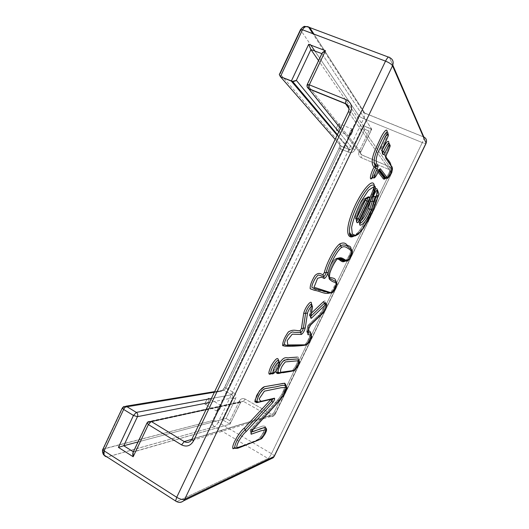 <?xml version="1.0" encoding="UTF-8"?>
<svg xmlns="http://www.w3.org/2000/svg" width="529" height="529" viewBox="0 0 529 529"><rect width="100%" height="100%" fill="white"/><g stroke="black" fill="none" stroke-linecap="round" stroke-linejoin="round"><path stroke-width="0.4" stroke-dasharray="2.65 1.98" d="M389.311 143.974C388.974 146.857 387.658 150.388 385.383 154.561L384.993 156.207L384.345 154.375C386.487 150.381 387.949 146.645 388.729 143.161C387.949 146.645 386.487 150.381 384.345 154.375L385.806 156.518L384.325 154.303L386.441 154.818M391.11 165.994C390.633 169.498 389.159 173.181 386.706 177.043C389.159 173.181 390.633 169.498 391.11 165.994M378.685 170.907L377.594 169.511L376.635 170.245L377.68 170.53L378.552 169.558L379.048 170.199L378.552 169.558L377.594 169.511L376.641 170.245L378.096 172.13L376.661 170.305L372.442 177.83L376.661 170.305L377.587 169.511L379.419 169.63L378.552 169.558L377.68 170.53L378.724 170.821M387.116 131.807L381.839 144.549C380.622 148.411 380.655 150.514 381.945 150.851L382.698 152.762L381.945 150.851C380.655 150.514 380.622 148.411 381.839 144.549L387.116 131.807M308.916 328.337L307.607 326.148L307.792 325.613L318.061 315.681L320.534 315.496L319.397 315.489L320.521 315.502L319.397 315.489L309.3 325.143L308.288 327.074L307.309 332.529L307.779 332.913L307.395 332.9L306.813 331.075C308.777 330.565 310.08 331.194 310.721 332.959C310.682 336.008 306.443 344.114 304.162 345.358M325.897 304.585C325.203 308.718 321.46 314.008 319.417 315.476C321.672 314.153 326.294 306.622 325.93 303.54L325.262 303.56L321.844 311.396L317.942 315.932C322.141 313.922 328.701 297.477 323.603 301.57C328.701 297.477 322.141 313.922 317.942 315.932L319.397 315.489L309.3 325.143L310.503 325.123L307.904 325.368L306.635 331.604L306.813 331.075L307.984 333.521L306.635 331.604L307.296 332.774L306.635 331.604L307.792 325.613L306.813 331.075M311.369 304.195L309.558 314.934L311.607 312.97L309.379 315.449L310.774 317.321L310.08 316.382L310.847 316.944L310.43 316.64L311.019 316.077L310.43 316.64L309.558 314.934L309.379 315.436L310.43 316.64L309.558 314.934L311.369 304.195M273.076 371.794L271.562 373.474L273.076 371.794C275.953 367.82 277.745 364.038 278.452 360.447C277.745 364.038 275.953 367.82 273.076 371.794M297.252 357.121C300.902 355.29 295.321 369.077 291.406 371.298C295.321 369.077 300.902 355.29 297.252 357.121M276.072 370.988L279.431 363.145L276.072 370.988M272.964 398.873L259.6 402M285.753 385.125C285.263 387.691 283.921 390.832 281.719 394.548L277.381 400.46L250.052 430.335L260.261 426.929C262.655 425.772 264.421 425.733 265.558 426.804C263.885 432.193 261.286 436.59 257.768 439.996C249.933 443.421 241.707 446.357 233.091 448.81C241.707 446.357 249.933 443.421 257.768 439.996C261.286 436.59 263.885 432.193 265.558 426.804C264.421 425.733 262.655 425.772 260.261 426.929L250.131 430.15L252.71 430.103L251.493 430.044L250.462 432.14L251.169 432.854L250.131 430.15L251.493 430.044L250.627 432.272L250.052 430.335L275.285 402.721L277.758 402.635L276.601 402.589L277.758 402.635L276.601 402.589L251.493 430.044L276.594 402.595L275.206 402.9L277.461 400.274L250.131 430.15L250.462 432.14L251.103 432.854M351.038 250.124C350.138 253.715 348.551 257.101 346.277 260.281C348.551 257.101 350.138 253.715 351.038 250.124M329.064 278.075L328.079 275.344C327.722 272.957 328.787 269.228 331.266 264.143C333.938 259.613 335.869 257.881 337.059 258.939C335.869 257.881 333.938 259.613 331.266 264.143C328.787 269.228 327.722 272.957 328.079 275.344L329.104 276.885M335.862 280.912C335.049 285.224 333.131 289.218 330.122 292.901M375.332 189.17L375.478 189.012C373.844 191.022 372.548 193.594 371.589 196.735L372.647 196.444L371.589 196.735L370.69 200.531L371.563 196.841L372.614 196.51L371.563 196.841L372.105 195.108M372.608 206.277C367.377 219.125 359.251 233.15 354.027 236.033C359.251 233.15 367.377 219.125 372.608 206.277M374.248 185.295L374.129 186.671L374.248 185.295M367.999 201.476L358.973 220.11L358.688 221.591L360.976 220.653L358.688 221.591L359.343 223.403L359.945 223.383L359.343 223.403L358.688 221.591L358.946 220.071L367.999 201.476M337.416 134.637L350.138 149.747L352.367 148.299L363.251 125.604L318.557 60.643L363.251 125.604L352.367 148.299L338.765 131.8L352.367 148.299L350.138 149.747L349.252 149.575L340.954 146.044C339.77 145.382 339.42 144.371 339.922 143.022C339.42 144.371 339.77 145.382 340.954 146.044L335.141 139.385L340.954 146.044L349.252 149.575L348.723 152.312L340.458 148.788L225.936 388.127L233.606 392.498C235.822 394.079 236.443 396.195 235.478 398.84L226.062 418.465L229.91 420.714L239.346 401.048C240.788 398.668 242.745 398.026 245.225 399.117L270.861 413.731C272.131 414.293 273.136 413.969 273.877 412.765L275.265 414.042L274.154 415.483L190.85 440.895L192.166 439.07L348.393 112.055L391.751 172.943L275.146 414.121L191.882 439.268M348.32 111.811L349.008 108.293L348.393 112.055L391.751 172.943L274.101 415.529C272.554 416.792 270.888 416.964 269.096 416.052L270.861 413.731L269.096 416.052L243.413 401.372L245.225 399.117L270.861 413.731C272.131 414.293 273.136 413.969 273.877 412.765L275.259 414.048L274.154 415.483C272.607 416.786 270.921 416.978 269.096 416.052L191.862 439.308L269.096 416.052L243.413 401.372L206.105 409.499L243.413 401.372L241.092 401.544L243.413 401.372L245.225 399.117C242.745 398.026 240.788 398.668 239.346 401.048L240.609 402.252L229.989 424.152L222.286 419.636L232.707 397.901L209.458 402.483L232.707 397.901C233.19 396.571 232.879 395.513 231.768 394.72L224.084 390.329L214.509 391.91L224.084 390.329L225.936 388.127L233.606 392.498C235.822 394.079 236.443 396.195 235.478 398.84L232.707 397.901C233.19 396.571 232.879 395.513 231.768 394.72L233.606 392.498L231.768 394.72L224.084 390.329L225.936 388.127L224.719 386.997L225.936 388.127L340.458 148.788L338.871 148.365L340.458 148.788L341.013 146.136L340.458 148.788L348.723 152.312C351.362 153.126 353.438 152.286 354.946 149.78L364.772 129.294L354.946 149.78L352.367 148.299L354.946 149.78C353.438 152.286 351.362 153.126 348.723 152.312L349.305 149.661L339.869 145.415L338.93 148.504L224.885 386.904C223.595 389.41 222.359 390.871 221.182 391.301L221.896 390.442L224.084 390.329L221.896 390.442C222.623 390.309 223.562 389.159 224.719 386.997L338.93 148.504C340.107 145.845 340.438 144.02 339.922 143.022L280.033 73.782L300.631 30.041L310.867 45.13L300.631 30.041C302.33 27.098 304.975 26.1 308.572 27.058L308.665 27.091M133.05 452.427L133.348 451.806L229.989 424.152L222.286 419.636L232.707 397.901L235.478 398.84L226.062 418.465L138.009 441.953L226.062 418.465L229.91 420.714C230.419 422.658 230.446 423.808 229.989 424.152L133.553 451.931L147.379 422.731L240.464 402.344L241.092 401.544L229.989 424.152L240.609 402.252L239.346 401.048L229.91 420.714L230.181 423.967M220.348 408.064C217.485 412.342 216.566 412.547 217.591 408.679C220.467 404.394 221.387 404.189 220.348 408.064C218.761 410.914 217.624 411.979 216.936 411.258C216.381 409.558 220.646 403.495 221.003 405.472L220.348 408.064M211.355 398.502L231.768 394.72L211.355 398.502M274.181 456.501C274.379 455.846 273.486 454.9 271.503 453.677L218.173 422.261L363.654 118.648L422.294 142.585L271.503 453.677C270.207 456.203 269.056 457.797 268.044 458.471L176.792 501.651L107.017 456.97L214.509 426.758L268.044 458.471L176.792 501.651L107.222 456.996L214.509 426.758C212.367 425.177 211.772 423.101 212.718 420.535L103.373 448.896L122.774 407.7L221.182 391.301L221.896 390.442L214.642 391.632M392.809 65.127L389.509 57.489L388.498 57.112L389.509 57.489L423.835 137.004L364.785 113.067L313.942 34.101L364.831 113.153C365.169 114.304 364.779 116.142 363.654 118.648C361.135 117.564 359.469 116.559 358.669 115.633L212.718 420.535L102.91 449.207M336.55 130.498C335.459 129.248 338.705 122.45 339.737 123.819C340.788 125.108 337.595 131.8 336.55 130.498L336.464 130.359C335.545 128.732 339.063 122.007 339.81 123.945C340.094 124.864 339.816 126.279 338.97 128.177C337.958 130.134 337.152 130.901 336.55 130.498M205.622 404.678C203.784 405.088 206.885 398.582 208.677 398.291C210.476 397.934 207.414 404.348 205.622 404.678L205.093 404.348C204.478 402.615 208.776 396.624 209.186 398.621L208.565 401.213C207.56 403.158 206.581 404.315 205.622 404.678M274.214 456.434C274.3 455.76 273.394 454.841 271.503 453.677L218.173 422.261L363.654 118.648C361.135 117.564 359.469 116.559 358.669 115.633L314.9 51.082L358.669 115.633L212.718 420.535C211.772 423.101 212.367 425.177 214.509 426.758L268.044 458.471C269.962 459.456 271.688 459.225 273.228 457.77M349.252 149.575L337.125 135.239L349.305 149.661L350.138 149.747L349.252 149.575M351.798 133.533C349.246 137.123 348.73 136.456 350.244 131.523C352.81 127.932 353.326 128.607 351.798 133.533C350.681 135.662 349.861 136.403 349.338 135.748C348.499 134.148 352.023 127.383 352.704 129.301C352.955 130.213 352.651 131.622 351.798 133.533M322.049 53.839L371.689 129.076L360.752 151.856L307.389 84.805L322.049 53.839L371.715 129.136C371.656 129.631 370.743 130.266 368.978 131.033L364.772 129.294L363.251 125.604L371.689 129.076L360.798 151.982L359.125 151.552C358.12 154.276 358.827 156.306 361.241 157.655L361.81 154.918L389.542 166.714L349.028 108.776L389.542 166.714C392.035 168.09 392.776 170.173 391.751 172.943L391.751 172.943C392.776 170.173 392.035 168.09 389.542 166.714L361.81 154.918L340.438 128.302L361.81 154.918C360.599 154.243 360.242 153.218 360.752 151.856L359.125 151.552L368.978 131.033L364.772 129.294L363.251 125.604L371.689 129.301L368.978 131.033L359.125 151.552C358.12 154.276 358.827 156.306 361.241 157.655L361.81 154.918C360.599 154.243 360.242 153.218 360.752 151.856L307.389 84.805L322.062 53.231M190.85 440.895L192.166 439.07L275.259 414.048L391.784 173.036C392.783 170.331 392.049 168.248 389.582 166.794L388.875 169.445C390.118 170.14 390.481 171.171 389.972 172.553L391.777 173.043L389.972 172.553L273.877 412.765L389.972 172.553C390.481 171.171 390.118 170.14 388.875 169.445L361.241 157.655L388.875 169.445L389.589 166.807L361.862 155.004C360.606 154.283 360.249 153.271 360.798 151.982L371.689 129.301M106.666 456.739L107.222 456.996C103.486 455.072 102.203 452.374 103.373 448.896L102.904 449.227M426.553 140.906C426.348 139.16 425.455 137.884 423.861 137.084C424 138.181 423.478 140.013 422.294 142.585C424.41 143.419 425.666 143.676 426.07 143.359C425.666 143.676 424.41 143.419 422.294 142.585L271.503 453.677C270.207 456.203 269.056 457.797 268.044 458.471L270.524 459.073M218.173 422.261C216.903 424.714 215.687 426.215 214.509 426.758C215.687 426.215 216.903 424.714 218.173 422.261C215.819 420.965 214 420.39 212.718 420.535C214 420.39 215.819 420.965 218.173 422.261M176.726 501.684L176.792 501.651C179.311 503.066 181.592 502.781 183.656 500.818C181.592 502.781 179.311 503.066 176.792 501.651L175.608 501.003M423.861 137.084C424 138.181 423.478 140.013 422.294 142.585L363.654 118.648C364.779 116.142 365.169 114.304 364.831 113.153L364.031 112.842C361.671 112.545 359.885 113.477 358.669 115.633C359.885 113.477 361.671 112.545 364.031 112.842L423.861 137.084M423.835 137.004L364.031 112.842L312.864 33.691M105.297 455.866C102.996 453.803 102.355 451.482 103.373 448.896L122.344 407.938M125.981 406.179L123.707 406.55L122.338 407.952M122.774 407.7L221.182 391.301C222.359 390.871 223.595 389.41 224.885 386.904L338.93 148.504C340.107 145.845 340.438 144.02 339.922 143.022L280.033 73.782L279.299 74.649M300.631 30.041L300.518 29.591L300.631 30.041C302.35 27.078 305.015 26.086 308.632 27.078M133.553 451.931L147.379 422.731L240.464 402.344L241.092 401.544L148.206 421.666L147.002 422.969M279.312 74.622L280.033 73.782M307.27 84.475L307.071 86.551M308.771 88.865C307.17 88.006 306.714 86.65 307.389 84.805M365.718 198.587C362.934 195.856 353.002 216.387 355.838 219.032L356.969 217.67L355.838 219.032L356.685 220.963L356.229 220.084C354.099 215.832 364.699 195.009 367.523 197.839L366.174 197.998L365.718 198.587C362.934 195.856 353.002 216.387 355.838 219.032L356.209 219.998C354.185 215.607 364.732 195.016 367.523 197.839L366.174 197.998L365.784 199.162L365.718 198.587M278.743 400.175L276.601 402.589L278.743 400.175L277.461 400.274L278.757 400.162L277.454 400.288L281.706 394.502L277.461 400.268L278.743 400.175M279.927 400.195L278.757 400.162L279.927 400.195M283.577 395.223L282.671 394.846L278.757 400.162L282.671 394.846L281.706 394.495L285.343 386.891M235.061 448.255C240.278 446.965 245.476 445.206 250.653 442.958L256.942 440.591C258.218 440.28 259.812 439.182 261.716 437.298C264.083 433.76 265.498 430.712 265.961 428.14C265.75 431.056 262.126 437.509 259.66 439.315L237.633 447.911M283.623 395.209L281.706 394.502L282.671 394.846L281.712 394.495L285.548 385.958L286.215 385.925M283.637 395.183L282.678 394.832L283.65 395.163M274.194 398.588L270.98 399.335M286.222 385.912C286.156 387.942 284.979 390.911 282.678 394.832C284.972 390.918 286.156 387.949 286.222 385.919M272.858 398.899L271.258 398.952M234.797 447.501L234.803 447.501C234.44 443.09 241.429 432.881 245.211 429.872M298.819 359.78C299.044 362.253 295.116 369.592 292.934 370.803L280.178 372.74L292.907 370.822C295.076 369.645 299.004 362.345 298.825 359.813L297.82 358.926M272.184 373.679L274.392 371.636C277.262 367.562 278.776 364.091 278.948 361.201C278.776 356.533 270.24 368.766 270.815 373.038M273.043 373.104L274.392 371.636C277.209 367.655 278.73 364.203 278.955 361.281M311.846 304.902L310.08 316.382L311.846 304.876L311.31 305.233L309.379 315.436L310.774 317.334M311.204 333.878L311.197 333.878C310.907 336.497 309.584 339.671 307.23 343.381C305.445 345.001 304.023 345.662 302.952 345.371L297.523 345.437C293.549 344.822 287.789 347.024 284.39 344.273C287.783 347.024 293.542 344.822 297.51 345.437L304.73 345.298C306.807 345.001 311.098 337.423 311.197 333.878L310.549 333.971L307.719 340.861C306.04 343.466 304.843 344.921 304.129 345.219M310.715 333.131C310.609 336.107 306.582 343.863 304.354 345.212M307.984 333.462L307.309 332.529L308.288 327.074L307.607 326.148L307.904 325.368L318.028 315.72L319.417 315.476L318.055 315.694L307.904 325.368L309.3 325.143L308.288 327.074L308.976 328.013M340.643 245.681C346.25 243.214 348.585 247.823 351.699 249.701C351.501 253.153 349.927 256.796 346.984 260.618M337.985 258.165C335.148 256.631 327.094 273.698 328.595 277.004L329.183 276.178M345.133 261.253C348.003 258.721 350.429 252.637 350.595 251.639L351.051 249.853L351.706 249.708C351.547 251.969 350.515 254.905 348.591 258.516C346.779 260.83 345.477 261.676 344.69 261.048L340.848 259.065C339.697 258 338.038 258.033 335.849 259.17C331.822 263.587 327.96 273.784 328.595 277.011C327.901 274.736 326.988 275.821 329.402 268.137C334.533 256.406 337.171 258.311 337.852 258.463M336.345 281.752L335.34 286.123C333.29 290.355 331.518 292.742 330.023 293.284L323.669 291.618C320.105 290.09 315.251 290.56 311.945 287.472M359.799 223.747L359.343 223.403L359.799 223.747M360.89 220.818L359.918 220.448L359.343 223.403L359.918 220.448L358.946 220.071L360.844 220.818M377.713 190.632C377.633 202.938 360.996 235.088 354.265 236.046C360.996 235.081 377.587 203.024 377.719 190.658M374.757 186.287C375.22 189.468 370.988 197.436 368.482 202.752L359.918 220.448L368.475 202.759C370.988 197.443 375.213 189.481 374.757 186.287C372.191 182.518 367.146 187.286 359.608 200.584C353.088 212.684 348.373 227.384 349.676 232.522M388.392 135.503L387.598 134.399C386.256 139.63 380.325 147.624 381.588 150.692L382.599 152.716L381.588 150.692L382.189 149.985M388.425 135.345L386.778 133.48C385.667 138.142 383.155 140.866 381.078 146.308C380.675 148.332 380.668 149.482 381.045 149.773L381.581 150.692C380.331 147.617 386.256 139.63 387.598 134.399L386.778 133.453L386.99 132.541L387.697 132.382M388.425 135.331L386.778 133.467L388.425 135.318M385.694 156.71L384.96 156.128L384.325 154.309L385.383 154.561L384.993 156.207L384.325 154.309C387.565 148.06 388.656 143.868 388.57 144L389.291 143.875C389.033 146.705 387.731 150.269 385.383 154.561L386.375 154.852M391.705 166.86C391.374 170.457 389.893 174.054 387.254 177.651C389.622 175.165 392.419 167.633 391.619 166.179L384.993 156.207L391.625 166.199M387.711 132.369L387.598 134.392L387.711 132.356L387.274 131.807M372.502 177.599L376.635 170.245L377.68 170.53C376.205 173.975 374.737 176.428 373.282 177.896C374.737 176.428 376.205 173.975 377.68 170.53L378.658 170.847M352.704 129.301L339.81 123.945M349.338 135.748L336.464 130.359M221.003 405.472L209.186 398.621M216.936 411.258L205.093 404.348M371.715 129.136L363.291 125.671M265.955 428.146L265.287 428.12L263.905 431.73C262.404 434.726 260.81 437.08 259.124 438.799L254.866 440.941L235.345 448.38M259.957 401.584L258.364 401.954M280.026 372.74L289.257 371.55C290.249 371.927 291.737 371.034 293.727 368.858L296.247 364.785L298.171 359.746L298.839 359.786M278.955 361.228L278.241 361.294L277.606 363.39C277.077 365.228 275.589 367.972 273.129 371.623L271.437 373.408M303.838 345.358L288.318 345.695C282.526 345.979 283.789 345.364 283.584 344.822M374.75 186.294L374.096 186.631C374.168 186.043 374.102 187.96 371.418 194.11L358.94 220.077C358.126 221.122 358.199 222.154 359.158 223.165L359.832 223.582M377.726 190.638L377.17 190.916L375.729 197.357L371.616 208.538L366.134 219.905L360.844 228.667L357.697 232.674L353.656 235.987M356.711 219.006L356.222 220.051M367.338 197.919L366.161 198.011C363.628 198.091 360.791 201.615 357.664 208.578C355.184 215.482 354.701 219.297 356.222 220.038M391.619 166.172L391.024 166.569L389.569 171.508C387.909 175.211 386.534 177.506 385.449 178.379"/><path stroke-width="0.79" d="M385.806 156.518C387.532 160.082 390.382 161.054 391.11 165.994C390.382 161.054 387.532 160.082 385.806 156.518M386.706 177.043C383.419 181.46 383.003 177.751 381.713 176.712L378.096 172.13L381.713 176.712C383.003 177.751 383.419 181.46 386.706 177.043M386.441 154.818L386.421 154.752C388.676 150.653 389.8 147.505 389.794 145.303C389.027 144.146 386.501 149.548 385.019 152.656C384.219 154.21 383.631 154.852 383.261 154.58C382.103 154.051 381.892 151.949 382.626 148.272L388.279 135.682C388.65 132.719 386.818 134.287 384.986 137.725L378.48 151.499C374.611 160.948 376.469 163.977 377.971 165.551C378.202 166.119 377.951 167.217 377.21 168.844L374.122 167.085C370.545 173.208 368.713 182.016 372.442 177.83C368.713 182.016 370.545 173.208 374.122 167.085C372.105 165.471 370.565 160.684 375.332 149.462L381.072 137.137C383.796 131.701 387.274 127.654 387.116 131.807C387.274 127.654 383.796 131.701 381.072 137.137L375.332 149.462C370.565 160.684 372.105 165.471 374.122 167.085L375.061 166.271L374.122 167.085L375.669 167.964L376.079 166.41L374.294 163.005C373.705 159.441 375.213 153.78 378.817 146.017C381.475 140.218 386.375 129.989 387.711 132.369M382.117 150.487C384.689 144.298 389.126 138.056 388.729 143.161C389.126 138.056 384.689 144.298 382.117 150.487M304.162 345.358C298.171 346.085 291.882 346.369 285.296 346.204L282.671 345.616C282.605 341.913 284.509 337.343 288.384 331.914C293.674 328.76 296.405 331.068 300.135 330.691L301.444 328.522L303.686 313.38C305.2 306.741 312.269 298.396 311.369 304.195C312.269 298.396 305.2 306.741 303.686 313.38L307.521 313.142C308.883 308.083 313.413 303.534 312.341 308.037L310.596 317.836L311.297 318.346L325.17 304.975L311.297 318.346L310.596 317.836L312.341 308.037C313.413 303.534 308.883 308.083 307.521 313.142L305.259 327.94C304.301 331.28 302.991 333.455 301.325 334.46L292.259 334.169L287.194 340.603L287.816 344.961L306.245 344.809C309.994 341.119 311.508 337.793 310.788 334.831L307.977 334.725L308.976 328.013L310.503 325.123L320.898 315.013C323.761 313.882 328.82 302.264 325.17 304.975L324.389 303.269L325.17 304.975C328.82 302.264 323.761 313.882 320.898 315.013L310.821 324.667L308.976 328.013M311.197 333.878L311.191 333.878C310.397 332.972 309.253 332.648 307.779 332.913C309.247 332.655 310.384 332.972 311.197 333.859L311.614 336.993L308.956 342.62C307.349 344.538 305.96 345.397 304.797 345.212L286.083 345.258L284.39 344.273C284.549 341.886 285.753 338.897 287.994 335.307C290.54 332.437 292.398 331.412 293.575 332.232L300.73 332.576L301.325 334.46L300.73 332.576C301.841 331.908 302.72 330.46 303.355 328.231L305.259 327.94L303.355 328.231L305.603 313.267L307.521 313.142L305.603 313.267L307.514 313.161L305.259 327.94C304.301 331.28 302.991 333.455 301.325 334.46L292.259 334.169L287.194 340.603L287.816 344.961L306.245 344.809C309.994 341.119 311.508 337.793 310.788 334.831L307.977 334.725L307.805 333.997L308.797 328.542L310.821 324.667L320.779 315.258L324.7 310.497C326.77 306.542 327.18 304.228 325.93 303.54C325.791 302.667 325.275 302.581 324.389 303.269L323.603 301.57L324.389 303.269L311.019 316.077L324.383 303.276L323.603 301.57L311.607 312.97L323.589 301.583L324.383 303.276C325.275 302.581 325.791 302.667 325.93 303.54L325.897 304.585M271.562 373.474C268.051 375.683 267.985 373.024 271.351 365.499C275.708 358.437 278.069 356.758 278.452 360.447C278.069 356.758 275.708 358.437 271.351 365.499C267.985 373.024 268.051 375.683 271.562 373.474M291.406 371.298L283.187 372.707C280.978 372.079 276.118 375.914 276.072 370.988C276.118 375.914 280.978 372.079 283.187 372.707L291.406 371.298M279.431 363.145C284.952 354.946 286.573 358.781 289.495 357.644L297.252 357.121L289.495 357.644C286.573 358.781 284.952 354.946 279.431 363.145M270.524 459.073L273.228 457.77L273.982 456.672L426.07 143.114L392.531 65.781L184.667 499.31L274.214 456.434M235.345 448.38L233.752 448.202L233.084 448.804C230.875 446.099 239.485 431.591 244.279 428.14C239.485 431.591 230.875 446.099 233.084 448.804L233.765 448.195L236.364 448.301L237.032 447.693C244.973 445.306 252.538 442.594 259.732 439.573C262.47 438.111 264.672 434.798 266.338 429.641L260.777 430.857L251.202 434.203C250.601 433.661 251.176 432.18 252.935 429.746L280.059 400.05L278.003 402.271L283.577 395.223M237.633 447.911L235.061 448.255L234.797 447.488C234.473 443.031 241.436 432.881 245.211 429.872L244.279 428.14L270.974 399.342L256.849 402.668L254.978 400.228L259.488 390.772L264.513 386.692L284.761 383.208L285.343 386.891M259.6 402L256.816 402.675L254.846 401.742L256.651 395.56C259.752 390.25 262.377 387.294 264.526 386.692L280.013 383.994C282.341 383.717 285.303 382.202 285.753 385.125M339.783 243.882C342.931 242.48 345.258 242.765 346.766 244.748C348.234 246.574 351.474 245.112 351.038 250.124C351.474 245.112 348.234 246.574 346.766 244.748C345.258 242.765 342.931 242.48 339.783 243.882L341.503 247.479C344.994 245.575 346.654 247.803 348.71 248.789L352.268 251.685L349.424 258.952L346.535 260.407C343.744 259.64 341.959 256.327 337.548 258.496C334.401 262.444 331.835 267.31 329.845 273.09L329.144 278.849C331.194 281.097 333.634 282.367 336.457 282.658C335.789 287.895 333.911 291.228 330.823 292.656L314.028 287.24L317.618 278.287L321.506 277.156L324.257 278.479L323.636 276.574C324.568 276.224 325.428 274.875 326.208 272.541C328.251 263.786 335.789 249.086 340.63 245.694L341.469 247.506C336.986 250.68 330.03 264.321 328.112 272.428C326.942 275.92 325.659 277.937 324.257 278.479L321.506 277.156L317.618 278.287L314.028 287.24L330.823 292.656C333.911 291.228 335.789 287.895 336.457 282.658C333.634 282.367 331.194 281.097 329.144 278.849L329.845 273.09C331.835 267.31 334.401 262.444 337.548 258.496C341.959 256.327 343.744 259.64 346.535 260.407L349.424 258.952L352.268 251.685L348.71 248.789C346.654 247.803 344.994 245.575 341.503 247.479L339.783 243.882C334.526 247.704 326.519 263.098 324.297 272.66C326.519 263.098 334.526 247.704 339.783 243.882M346.277 260.281C341.575 264.236 340.445 258.985 337.059 258.939C340.445 258.985 341.575 264.236 346.277 260.281M329.104 276.885C331.346 278.525 335.042 277.143 335.862 280.912M330.122 292.901C324.244 294.666 320.356 291.016 314.669 290.388L310.186 288.741C309.981 285.448 311.594 281.025 315.026 275.464C319.119 271.78 320.753 274.141 323.014 274.677L324.297 272.66L326.208 272.541C328.251 263.786 335.789 249.086 340.63 245.694C346.25 243.221 348.591 247.823 351.706 249.708M377.719 190.658C377.64 188.311 374.42 192.794 373.395 196.636L372.647 196.444L375.193 196.537L378.037 195.704C375.722 203.87 372.31 212.281 367.807 220.95L361.089 231.246L355.633 235.458L352.301 234.016L351.58 227.424C353.227 219.595 356.453 210.859 361.274 201.225L368.468 190.261L373.937 186.638L373.824 193.707L360.864 220.785C359.72 223.344 359.436 224.818 359.998 225.222L359.799 223.747L359.998 225.222C363.152 225.017 366.961 219.78 371.431 209.504L368.217 208.671L370.69 200.531L370.465 201.443L374.056 201.218L371.431 209.504C366.961 219.78 363.152 225.017 359.998 225.222C359.436 224.818 359.72 223.344 360.864 220.785L373.824 193.707L373.937 186.638L368.468 190.261L361.274 201.225C356.453 210.859 353.227 219.595 351.58 227.424L352.301 234.016L355.633 235.458L361.089 231.246L367.807 220.95C372.31 212.281 375.722 203.87 378.037 195.704L375.193 196.537L371.431 209.504L369.824 209.087L372.264 201.331L374.056 201.218L372.264 201.331L374.056 201.218L375.193 196.537L373.395 196.636C374.406 192.834 377.613 188.337 377.713 190.632M372.105 195.108L375.332 189.17M375.478 189.012C379.432 186.268 375.808 198.626 372.608 206.277C375.808 198.626 379.432 186.268 375.478 189.012M354.027 236.033C347.626 239.908 344.524 231.523 352.347 211.984C359.793 192.787 372.839 176.673 374.248 185.295C372.839 176.673 359.793 192.787 352.347 211.984C344.524 231.523 347.626 239.908 354.027 236.033M374.129 186.671C372.74 191.405 370.697 196.345 367.999 201.476C370.697 196.345 372.74 191.405 374.129 186.671M360.976 220.653C363.469 218.391 365.883 214.41 368.204 208.704L370.465 201.463L372.264 201.331L373.381 196.689L372.264 201.331L370.465 201.443L372.264 201.344L369.824 209.087L368.204 208.704L369.817 209.107L368.204 208.704C365.883 214.41 363.469 218.391 360.976 220.653M348.32 111.811C349.722 107.777 348.743 105.007 345.391 103.492L308.771 88.865L345.497 103.724C347.474 104.597 348.644 106.117 349.008 108.293C348.644 106.117 347.474 104.597 345.497 103.724L349.028 108.776L345.391 103.492L346.211 99.697C351.216 102.362 352.678 106.547 350.588 112.247L348.32 111.811L191.882 439.268L348.32 111.811L350.588 112.247L193.442 441.06C190.48 445.967 186.506 447.23 181.54 444.856L148.391 424.589L133.163 456.732L118.397 447.382L133.467 415.457L123.647 409.453L104.134 450.867L176.706 497.293L385.522 61.126L302.502 29.783L280.41 76.679L291.32 81.089L308.691 44.297L325.467 50.731L309.313 84.838L346.211 99.697C351.216 102.362 352.678 106.547 350.588 112.247L193.442 441.06C190.48 445.967 186.506 447.23 181.54 444.856L148.391 424.589L133.163 456.732L118.397 447.382L133.467 415.457L123.647 409.453C124.533 407.753 125.485 406.748 126.51 406.424L136.31 412.395L211.355 398.502L136.31 412.395L133.467 415.457L136.31 412.395C137.725 413.473 138.109 414.895 137.461 416.667L123.726 445.735L138.009 441.953L123.726 445.735L133.348 451.806L123.726 445.735L118.397 447.382L123.726 445.735L137.461 416.667C138.109 414.895 137.725 413.473 136.31 412.395L126.51 406.424L214.509 391.91L126.51 406.424C125.485 406.748 124.533 407.753 123.647 409.453L104.134 450.867L176.706 497.293L175.608 501.003L176.726 501.684M147.002 422.969L148.206 421.666L151.201 421.461L206.105 409.499L151.201 421.461L184.264 441.596L191.862 439.308L184.264 441.596C186.618 442.872 188.813 442.634 190.85 440.895C188.813 442.634 186.618 442.872 184.264 441.596L181.54 444.856L184.264 441.596L151.201 421.461L148.206 421.666L147.002 422.969L148.391 424.589L147.002 422.969L133.05 452.427L133.163 456.732C132.561 454.061 132.686 452.46 133.553 451.931M209.458 402.483L137.461 416.667L133.467 415.457L137.461 416.667L209.458 402.483M102.91 449.207L104.134 450.867L104.028 455.046L175.608 501.003L176.706 497.293L385.522 61.126L302.502 29.783C304.459 26.437 306.873 25.696 309.729 27.554L313.942 34.101L309.729 27.554L388.498 57.112L309.729 27.554C306.873 25.696 304.459 26.437 302.502 29.783L300.512 29.598L279.299 74.649L280.41 76.679L335.141 139.385L280.41 76.679L292.563 81.38L296.359 80.362L338.765 131.8L296.359 80.362L310.92 49.547L318.557 60.643L310.92 49.547L296.359 80.362C294.805 81.406 293.126 81.651 291.32 81.089L308.691 44.297L310.92 49.547L321.87 53.641M280.033 73.782L300.631 30.041M310.867 45.13L314.9 51.082L310.867 45.13M337.125 135.239L291.32 81.089L337.125 135.239M310.807 49.376L308.691 44.297L325.467 50.731L309.313 84.838L307.27 84.475C306.655 86.161 307.111 87.543 308.638 88.621L340.438 128.302L308.771 88.865L309.313 84.838L307.389 84.805M175.608 501.003C178.352 502.801 181.03 502.735 183.656 500.818L273.228 457.77L274.181 456.501L426.07 143.359L426.553 140.906M426.07 143.114L426.07 143.114C427.082 140.37 426.334 138.333 423.835 137.004L423.835 137.004C426.334 138.333 427.082 140.37 426.07 143.114L392.531 65.781C393.933 61.972 392.928 59.202 389.509 57.489C392.928 59.202 393.933 61.972 392.531 65.781L184.667 499.31L273.982 456.672L426.07 143.114M183.656 500.818L184.667 499.31L183.656 500.818M104.028 455.046L107.017 456.97C103.889 456.183 102.93 454.146 104.134 450.867L102.904 449.227C101.852 450.278 103.016 454.96 104.028 455.046M176.706 497.293C180.039 499.231 182.697 499.905 184.667 499.31C182.697 499.905 180.039 499.231 176.706 497.293M392.809 65.127L423.835 137.004M385.522 61.126C389.205 62.64 391.539 64.194 392.531 65.781C391.539 64.194 389.205 62.64 385.522 61.126C387.36 57.575 388.689 56.365 389.509 57.489C388.689 56.365 387.36 57.575 385.522 61.126M106.666 456.739L105.297 455.866M122.344 407.938L123.647 409.453L122.338 407.952L102.904 449.227M122.774 407.7L123.707 406.55L126.51 406.424L123.707 406.55L122.338 407.952M308.632 27.078L305.134 26.47C304.354 25.947 302.819 26.992 300.518 29.591L302.502 29.783L280.41 76.679L279.312 74.622M151.201 421.461L148.391 424.589L151.201 421.461M191.882 439.268L193.442 441.06L191.882 439.268L190.85 440.895M307.27 84.475L322.062 53.231L325.467 50.731C323.173 51.835 322.009 52.814 321.982 53.68L322.049 53.839M345.391 103.492L346.211 99.697L309.313 84.838L308.638 88.621L345.391 103.492M308.771 88.865L307.071 86.551M235.061 448.255L234.797 447.514L233.778 448.182L235.055 448.248L233.792 448.175L233.084 448.804L233.778 448.182L236.377 448.294L237.032 447.693C235.458 445.114 242.56 434.249 246.144 431.598L244.279 428.14L246.144 431.598L272.746 402.602L271.86 400.969L272.746 402.602C274.392 400.321 274.968 398.859 274.472 398.198L264.361 400.559C261.564 401.842 259.865 401.24 259.25 398.747L264.381 391.162L281.097 387.711L286.645 387.486L283.637 395.189L280.066 400.036L283.643 395.11L286.645 387.486L281.097 387.711L264.381 391.162L259.25 398.747C259.865 401.24 261.564 401.842 264.361 400.559L274.472 398.198C274.968 398.859 274.392 400.321 272.746 402.602L246.144 431.598C242.56 434.249 235.458 445.114 237.032 447.693C244.973 445.306 252.538 442.594 259.732 439.573C262.47 438.111 264.672 434.798 266.338 429.641L260.777 430.857L251.202 434.203C250.601 433.661 251.176 432.18 252.935 429.746L277.91 402.47L252.935 429.746L251.103 432.854M275.708 371.47C279.934 365.969 280.582 359.125 276.568 364.018C272.27 369.533 271.661 376.582 275.708 371.47C279.934 365.969 280.582 359.125 276.568 364.018C272.27 369.533 271.661 376.582 275.708 371.47L275.708 371.47M298.389 360.738L285.349 361.909C281.554 366.161 280.013 369.619 280.714 372.277L294.461 370.36L298.627 364.309L298.389 360.738L285.349 361.909C281.554 366.161 280.013 369.619 280.714 372.277L294.461 370.36L298.627 364.309L298.389 360.738M367.338 197.919L367.721 198.111L366.928 200.954L365.427 200.141L356.969 217.67L365.427 200.141L366.928 200.954L358.292 218.854L359.799 219.634L368.429 201.761L366.928 200.954L367.715 198.084L369.328 197.092C369.916 197.548 369.612 199.102 368.429 201.761L366.928 200.954L358.292 218.854L356.883 218.133L358.292 218.854L356.685 220.963L358.292 218.854L359.799 219.634C358.45 222.213 357.518 223.192 357.002 222.564L356.685 220.957L357.002 222.564C353.696 219.284 365.83 194.057 369.328 197.092C369.916 197.548 369.612 199.102 368.429 201.761L359.799 219.634C358.45 222.213 357.518 223.192 357.002 222.564C353.696 219.284 365.83 194.057 369.328 197.092L368.872 197.674L367.523 197.839L368.885 197.667C366.822 197.416 364.243 200.26 361.148 206.198L357.921 213.881L356.711 219.006M365.427 200.141L365.784 199.162L365.427 200.141M388.425 135.345L388.279 135.682C388.65 132.719 386.818 134.287 384.986 137.725L378.48 151.499C374.611 160.948 376.469 163.977 377.971 165.551C378.202 166.119 377.951 167.217 377.21 168.844C375.173 172.586 374.241 175.357 374.406 177.155C375.55 176.937 376.985 174.808 378.698 170.761C379.491 169.22 380.073 168.572 380.444 168.811L386.481 176.752L387.856 177.737L390.752 173.823C392.227 169.544 392.439 167.071 391.387 166.404L385.641 158.039L386.421 154.752C388.676 150.653 389.8 147.505 389.794 145.303C389.027 144.146 386.501 149.548 385.019 152.656C384.219 154.21 383.631 154.852 383.261 154.58L382.599 152.716L383.261 154.58C382.103 154.051 381.892 151.949 382.626 148.272L388.412 135.424L387.704 132.376M251.169 432.854L251.202 434.203L251.169 432.854M251.539 431.962C256.479 430.897 262.748 426.81 265.961 428.12C264.956 426.361 261.571 428.946 259.329 429.297L251.539 431.962M235.055 448.248L236.344 448.308L237.032 447.693L236.331 448.314L235.055 448.248M258.985 402.047C257.887 402.503 257.173 402.219 256.849 401.187L258.35 396.195C260.804 391.903 262.926 389.423 264.731 388.755L273.255 387.208C277.732 386.937 283.293 384.114 286.222 385.912C283.293 384.107 277.732 386.937 273.255 387.208L266.907 388.385C265.584 388.326 263.898 389.113 261.842 390.746C259.137 394.475 257.471 397.96 256.849 401.194C257.173 402.219 257.887 402.503 258.985 402.047M256.843 401.187C258.998 402.066 256.42 402.179 260.797 401.723L272.964 398.873M245.211 429.872L271.86 400.969L272.858 398.899L271.86 400.969L270.974 399.342L244.279 428.14L246.17 431.565L245.225 429.852L271.86 400.969L270.974 399.342M297.807 358.926L288.894 359.601C287.353 359.171 285.329 359.806 282.83 361.505C279.973 365.255 278.34 368.726 277.937 371.913C278.314 372.892 279.061 373.163 280.178 372.74C279.061 373.157 278.32 372.892 277.937 371.94L276.998 372.409C277.328 372.647 275.946 373.401 280.026 372.74M298.819 359.78L297.827 358.926L284.787 360.011C282.552 360.599 277.831 368.746 277.937 371.927L279.451 372.68L293.813 370.895C294.389 370.941 295.856 369.097 298.211 365.347L299.421 361.783L298.832 359.766M271.437 373.408C270.121 374.195 269.585 374.234 269.83 373.527L270.815 373.031L272.184 373.679M270.828 372.945C272.852 373.395 271.562 375.438 275.662 371.629C278.393 367.139 279.656 364.58 279.457 363.965C279.821 363.694 279.649 362.795 278.942 361.287C278.895 356.447 270.339 368.534 270.808 372.971C271.013 374.102 271.754 374.148 273.043 373.104M310.774 317.321L312.494 307.071L311.865 304.869M283.584 344.822L284.39 344.273C284.556 341.879 285.753 338.891 287.994 335.307C290.54 332.437 292.405 331.412 293.575 332.232L300.73 332.576C301.841 331.908 302.72 330.46 303.355 328.231L305.603 313.261C306.661 308.599 311.713 301.861 311.846 304.902M311.852 304.863L311.839 304.869C311.687 301.894 306.655 308.625 305.603 313.261L303.686 313.38L305.603 313.261L303.686 313.38L301.444 328.522L303.355 328.231L301.444 328.522L300.135 330.691L300.73 332.576L300.135 330.691C296.385 331.088 293.661 328.701 288.312 331.994C284.41 337.528 282.546 342.091 282.711 345.675L285.376 346.204C291.955 346.435 298.283 346.105 304.354 345.212M310.847 316.944L311.297 318.346L310.847 316.944M307.567 331.114C309.3 330.599 310.351 331.273 310.715 333.131M340.63 245.694L341.469 247.506C336.986 250.68 330.03 264.321 328.112 272.428L324.297 272.66L323.014 274.677L323.636 276.574C324.568 276.224 325.428 274.875 326.208 272.541L328.112 272.428C326.942 275.92 325.659 277.937 324.257 278.479L323.636 276.574L318.742 275.047C316.798 274.624 311.389 284.377 311.945 287.472M346.984 260.618C343.043 262.331 341.608 258.013 337.985 258.165M329.064 278.075L336.345 281.752L336.986 283.967L334.804 289.561C331.286 294.448 332.152 292.597 330.777 293.066L314.9 288.728L311.951 287.452M359.945 223.383C362.874 222.425 366.161 217.664 369.817 209.107C366.161 217.664 362.874 222.425 359.945 223.383M359.832 223.582L360.844 220.818M372.614 196.51L373.381 196.689L372.614 196.51M349.676 232.522C350.343 235.584 351.871 236.754 354.265 236.046C351.871 236.754 350.337 235.577 349.669 232.515C348.373 227.364 353.094 212.671 359.608 200.577C367.146 187.286 372.191 182.525 374.757 186.287C375.326 186.506 375.55 187.517 375.425 189.316C374.096 194.474 367.271 207.236 360.89 220.818M389.291 143.875C388.914 140.972 385.39 147.426 383.479 151.75L382.083 150.99L383.479 151.75L382.698 152.762L383.479 151.75L385.019 152.656L383.479 151.75C385.423 147.32 389.02 140.846 389.311 143.974M386.375 154.852L385.641 158.039L385.661 156.849L385.641 158.039L391.387 166.404C392.439 167.071 392.227 169.544 390.752 173.823L387.856 177.737L386.481 176.752L380.444 168.811C380.073 168.572 379.491 169.22 378.698 170.761L378.698 170.761C376.985 174.808 375.55 176.937 374.406 177.155C374.241 175.357 375.173 172.586 377.21 168.844L375.669 167.964L376.079 166.41L375.061 166.271L374.274 162.939C373.699 159.632 375.054 154.342 378.354 147.062C380.973 141.342 384.881 132.779 387.274 131.807M374.294 162.998L377.025 166.364L377.971 165.551L377.032 166.364L376.046 166.318L374.274 162.932M372.502 177.599C371.589 178.392 371.213 178.544 371.378 178.042L372.297 177.453L373.282 177.896L372.297 177.453C373.666 178.022 374.373 178.121 374.42 177.764C375.18 177.585 376.615 175.264 378.724 170.814L380.444 168.811L379.518 169.604L385.886 177.883C386.858 178.306 387.691 180.409 391.672 171.72C392.697 169.703 392.683 167.858 391.625 166.192L391.705 166.86M387.254 177.651C384.576 179.867 384.285 176.071 382.831 175.086L379.048 170.199L382.831 175.086C384.285 176.071 384.576 179.867 387.254 177.651M377.025 166.364L375.068 166.271L377.025 166.364M372.297 177.453C372.469 174.967 373.593 171.806 375.669 167.964C373.593 171.806 372.469 174.967 372.297 177.453M273.228 457.77L274.181 456.501M308.572 27.058L312.864 33.691M125.981 406.179L214.642 391.632M292.563 81.38L337.416 134.637M234.797 447.488L236.377 448.294C237.508 448.413 237.283 448.473 242.58 446.403L261.637 438.686C263.911 435.836 265.293 433.734 265.783 432.365C266.788 430.427 266.847 429.006 265.968 428.106M283.65 395.163C287.333 388.2 286.467 388.822 286.797 387.863L286.215 385.912M271.258 398.952L259.957 401.584M258.364 401.954C256.373 402.483 255.547 402.404 255.884 401.696L256.843 401.213M274.194 398.588L272.865 398.899M307.984 333.462L308.916 328.337M351.706 249.695C352.803 252.128 352.711 251.321 351.223 255.659C347.712 262.324 347.738 260.757 346.297 261.114C338.408 257.484 340.716 257.504 337.588 258.641C333.508 262.543 329.726 272.686 329.633 274.088L329.183 276.178M345.133 261.253C343.705 262.093 339.506 258.721 337.852 258.463M377.719 190.612L378.466 192.721L378.129 195.591C377.349 199.069 375.683 203.91 373.143 210.125L363.602 228.019L358.265 234.248L355.157 235.947C352.254 235.577 350.429 234.42 349.695 232.469M353.656 235.987C349.543 237.64 349.014 233.401 349.695 232.482M382.189 149.985L388.392 135.503M385.694 156.71L389.979 146.685C389.913 145.773 390.746 146.249 389.331 143.928M385.449 178.379C384.352 178.623 383.69 178.18 383.472 177.043L378.685 170.907"/></g></svg>
